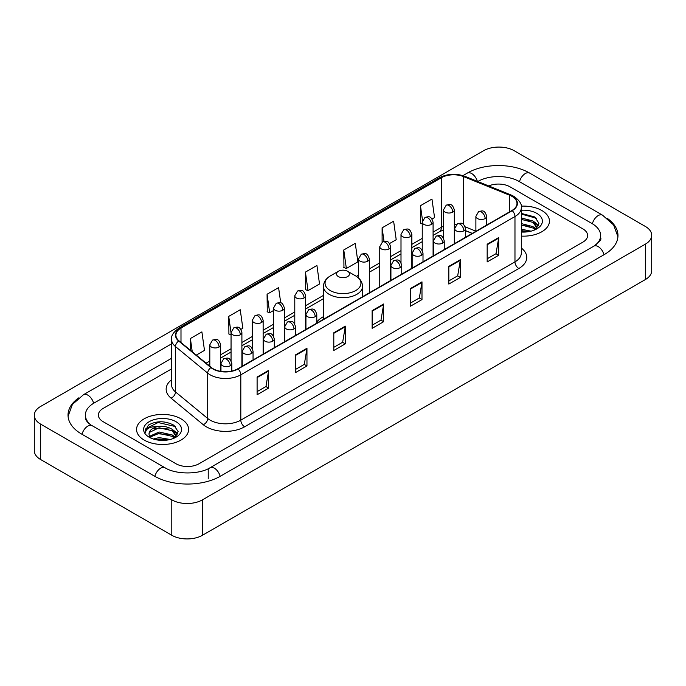 <?xml version="1.0" encoding="UTF-8"?>
<svg xmlns="http://www.w3.org/2000/svg" width="686" height="686" viewBox="0 0 686 686"><rect width="100%" height="100%" fill="white"/><g stroke="black" fill="none" stroke-linecap="round" stroke-linejoin="round"><path stroke-width="1.03" d="M323.475 316.658A28.743 16.593 0 0 0 316.786 322.026M472.174 233.446L465.485 230.736M541.82 210.508A26.025 15.032 0 0 0 521.223 206.152A26.025 15.032 0 0 1 541.82 210.508A26.025 15.032 0 0 1 549.443 221.132A26.025 15.032 0 0 0 541.82 210.508M180.993 418.82A26.025 15.032 0 0 0 152.626 415.562A26.025 15.032 0 0 0 136.557 429.445A26.025 15.032 0 0 0 144.18 440.078A26.025 15.032 0 0 0 172.546 443.336A26.025 15.032 0 0 0 188.616 429.445A26.025 15.032 0 0 0 180.993 418.82A26.025 15.032 0 0 0 152.626 415.562A26.025 15.032 0 0 0 136.557 429.445A26.025 15.032 0 0 0 144.18 440.078A26.025 15.032 0 0 0 172.546 443.336A26.025 15.032 0 0 0 188.616 429.445A26.025 15.032 0 0 0 180.993 418.82M511.91 196.333A17.356 10.016 180 0 1 516.987 203.416A17.356 10.016 180 0 1 511.91 210.499L237.742 368.794A17.356 10.016 180 0 1 211.262 367.456L179.046 340.891A17.356 10.016 180 0 1 175.908 335.145A17.356 10.016 180 0 1 180.993 328.062L441.355 177.734A17.356 10.016 180 0 1 463.582 176.611L509.587 195.21A17.356 10.016 180 0 1 511.91 196.333M512.21 196.162A17.785 10.273 0 0 0 509.844 195.004L463.83 176.405A17.785 10.273 0 0 0 441.055 177.554L180.684 327.882A17.785 10.273 0 0 0 178.686 341.036L210.902 367.593A17.785 10.273 0 0 0 238.051 368.965L512.21 210.679A17.785 10.273 0 0 0 512.21 196.162M257.104 377.051L257.104 394.759L268.612 388.113L268.612 370.406L257.104 377.051M257.104 391.62L265.971 386.501L268.569 370.997A4.339 2.504 -120 0 0 268.612 370.406M265.894 386.544L268.612 388.113M295.452 354.911L295.452 372.618L306.959 365.981L306.959 348.265L295.452 354.911M295.452 369.48L304.31 364.36L306.908 348.857A4.339 2.504 -120 0 0 306.959 348.265M304.232 364.412L306.959 365.981M333.799 332.77L333.799 350.486L345.298 343.84L345.298 326.133L333.799 332.77M333.799 347.339L342.657 342.228L345.255 326.716A4.339 2.504 -120 0 0 345.298 326.133M342.58 342.271L345.298 343.84M487.171 244.216L487.171 261.932L498.679 255.286L498.679 237.579L487.171 244.216M487.171 258.785L496.038 253.674L498.636 238.171A4.339 2.504 -120 0 0 498.679 237.579M495.961 253.717L498.679 255.286M448.833 266.357L448.833 284.073L460.332 277.427L460.332 259.72L448.833 266.357M448.833 280.926L457.691 275.815L460.289 260.303A4.339 2.504 -120 0 0 460.332 259.72M457.613 275.858L460.332 277.427M410.485 288.497L410.485 306.205L421.993 299.568L421.993 281.852L410.485 288.497M410.485 303.066L419.343 297.947L421.941 282.443A4.339 2.504 -120 0 0 421.993 281.852M419.266 297.99L421.993 299.568M372.138 310.638L372.138 328.345L383.645 321.7L383.645 303.992L372.138 310.638M372.138 325.198L381.004 320.088L383.603 304.584A4.339 2.504 -120 0 0 383.645 303.992M380.927 320.13L383.645 321.7M521.326 236.113A26.025 15.032 0 0 0 549.443 221.132A26.025 15.032 0 0 1 521.326 236.113M176.01 463.762A16.267 9.39 0 0 0 199.017 463.762L582.843 242.158A16.267 9.39 0 0 0 587.61 235.521A16.267 9.39 0 0 0 582.843 228.875L509.99 186.815A16.267 9.39 0 0 0 488.724 185.94A16.267 9.39 0 0 1 509.99 186.815L582.843 228.875A16.267 9.39 0 0 1 587.61 235.521A16.267 9.39 0 0 1 582.843 242.158L199.017 463.762A16.267 9.39 0 0 1 176.01 463.762L103.157 421.701L176.01 463.762M171.569 368.922L103.157 408.419A16.267 9.39 0 0 0 98.39 415.056A16.267 9.39 0 0 0 103.157 421.701A16.267 9.39 0 0 1 98.39 415.056A16.267 9.39 0 0 1 103.157 408.419L171.569 368.922M240.88 329.383L242.835 328.251L240.237 309.746L228.73 316.392L228.918 333.996M196.299 355.116L204.488 350.392L201.89 331.887L190.391 338.524L190.391 350.246M343.763 249.978L346.361 268.483L357.869 261.838L355.271 243.333L343.763 249.978L343.952 267.583M389.579 243.53L396.208 239.697L393.618 221.192L382.111 227.838L382.111 242.227M432.069 218.997L434.555 217.565L431.957 199.06L420.458 205.697L420.638 223.302M280.728 302.895L278.585 287.614L267.077 294.251L267.266 311.856M305.424 272.11L308.023 290.615L319.522 283.978L316.923 265.473L305.424 272.11L305.604 289.715M308.023 290.615L305.424 289.646M346.361 268.483L343.763 267.506M382.111 227.838L384.014 241.403M422.242 223.902L420.458 223.233M420.458 205.697L422.525 220.438M267.077 294.251L269.675 312.756L273.543 310.526M269.675 312.756L267.077 311.787M231.053 334.794L228.73 333.928M228.73 316.392L231.053 332.942M190.391 338.524L192.251 351.772M595.216 245.314A29.284 16.91 0 0 0 600.627 235.521A29.284 16.91 0 0 0 592.044 223.567L519.191 181.507A29.284 16.91 0 0 0 477.782 181.507L477.765 181.516M171.569 358.289L93.956 403.102A29.284 16.91 0 0 0 85.373 415.056A29.284 16.91 0 0 0 90.784 424.848M171.792 499.845A21.695 12.52 0 0 0 202.464 499.845L645.346 244.156A21.695 12.52 0 0 0 651.7 235.298A21.695 12.52 0 0 0 645.346 226.44L514.208 150.731A21.695 12.52 0 0 0 483.536 150.731L40.654 406.429A21.695 12.52 0 0 0 34.3 415.279A21.695 12.52 0 0 0 40.654 424.137L171.792 499.845L171.792 535.269A21.695 12.52 0 0 0 202.464 535.269L645.346 279.571A21.695 12.52 0 0 0 651.7 270.721L651.7 235.298M34.3 415.279L34.3 450.702A21.695 12.52 0 0 0 40.654 459.56L171.792 535.269M78.804 397.837A46.639 26.925 0 0 0 68.025 415.056A46.639 26.925 0 0 0 81.685 434.101L154.539 476.161A46.639 26.925 0 0 0 220.489 476.161L604.315 254.557A46.639 26.925 0 0 0 617.975 235.521A46.639 26.925 0 0 0 607.196 218.302M472.217 233.42L465.485 230.702M521.326 229.21L531.05 231.165M521.326 230.616L528.709 231.654M521.326 223.585L532.996 226.629L535.783 229.296M521.326 224.991L532.996 228.035L535.063 229.784M521.326 217.959L532.996 221.012L536.967 227.255L536.872 228.284M521.326 219.366L532.996 222.41L536.924 227.958M521.326 232.022A18.976 10.959 0 0 0 536.829 228.875A18.976 10.959 0 0 0 536.829 213.38A18.976 10.959 0 0 0 521.326 210.242M535.286 229.681L538.939 223.259L534.771 216.948L521.326 213.415M521.326 214.058L536.443 218.285M521.326 219.683L529.669 220.738M535.492 223.259L538.501 225.78M521.326 225.308L529.669 226.363M535.492 228.884L535.929 229.175M521.326 230.933L528.503 231.688M533.888 221.655L538.673 225.282M533.888 227.28L536.375 228.781M338.395 276.587A6.508 3.756 0 0 0 347.605 276.587A6.508 3.756 0 0 0 347.605 271.27L355.682 275.935A17.93 10.35 0 0 1 355.682 290.581A17.93 10.35 0 0 1 330.318 290.581A17.93 10.35 0 0 1 330.318 275.935C325.901 278.559 323.62 282.04 323.475 286.388A19.525 11.268 0 0 0 329.194 294.363A19.525 11.268 0 0 0 350.469 296.798A19.525 11.268 0 0 0 362.525 286.388C362.38 282.04 360.099 278.559 355.682 275.935L347.605 271.27A6.508 3.756 0 0 0 338.395 271.27A6.508 3.756 0 0 0 338.395 276.587M153.33 439.014L159.083 437.608L170.222 439.477M155.585 439.632L159.083 439.014L167.89 439.975M149.677 436.262L159.083 431.991L172.177 434.95L174.964 437.608M150.148 437.033L159.083 433.389L172.177 436.356L174.235 438.097M174.467 437.994L178.111 431.58L173.952 425.269C165.034 420.664 156.519 420.612 148.425 425.114L145.303 430.834L145.604 432.677C145.775 428.553 150.02 426.478 158.329 426.443A13.557 7.829 0 0 0 149.034 433.878A13.557 7.829 0 0 0 149.694 436.287L151.306 438.26M158.329 426.443C163.525 425.903 168.139 426.864 172.177 429.325L176.148 435.576L176.053 436.605M149.034 434.032L149.497 432.369L159.083 427.772L172.177 430.731L176.105 436.279M176.01 421.701A18.976 10.959 0 0 0 149.171 421.701A18.976 10.959 0 0 0 149.171 437.196A18.976 10.959 0 0 0 176.01 437.196A18.976 10.959 0 0 0 176.01 421.701M145.303 430.962L145.895 428.647L158.114 422.525L175.625 426.606M153.921 428.93L158.114 428.15L168.85 429.059M174.664 431.58L177.683 434.101M153.921 434.555L158.114 433.775L168.85 434.684M174.664 437.205L175.11 437.488M155.945 439.709L167.684 440M173.061 429.976L177.854 433.603M173.061 435.593L175.556 437.102M521.326 248.04A27.114 15.658 180 0 1 518.813 268.509L244.645 426.795A5.419 3.13 60 0 1 240.812 420.149L514.972 261.863A21.695 12.52 0 0 0 521.326 253.005L521.326 207.669A21.695 12.52 180 0 1 514.972 216.527A5.419 3.13 -120 0 0 512.21 210.679M244.645 426.795A27.114 15.658 180 0 1 206.306 426.795A27.114 15.658 180 0 1 203.262 424.703L171.046 398.137A27.114 15.658 180 0 1 171.569 379.77M210.139 420.149A21.695 12.52 0 0 0 240.812 420.149L240.812 374.813A21.695 12.52 180 0 1 207.704 373.141L175.487 346.576A21.695 12.52 180 0 1 171.569 339.39L171.569 384.735A21.695 12.52 0 0 0 175.487 391.92L207.704 418.477A21.695 12.52 0 0 0 210.139 420.149M521.326 207.669C522.055 204.282 519.559 200.501 513.848 196.333L511.001 194.944A5.419 2.538 112 0 0 509.844 195.004M511.001 194.944L464.997 176.345C456.01 173.172 447.486 173.635 439.417 177.734A5.419 3.13 60 0 1 441.055 177.554M180.684 327.882A5.419 3.13 -120 0 0 179.046 328.054C173.412 332.101 170.925 335.883 171.569 339.39M178.686 341.036A5.419 3.627 129.5 0 0 175.487 346.576L175.487 391.92A5.419 3.627 -50.5 0 1 171.046 398.137M464.997 176.345A5.419 2.538 112 0 0 463.83 176.405M210.902 367.593A5.419 3.627 129.5 0 0 207.704 373.141L207.704 418.477A5.419 3.627 -50.5 0 1 203.262 424.703M238.051 368.965A5.419 3.13 60 0 1 240.812 374.813L514.972 216.527L514.972 261.863A5.419 3.13 60 0 0 518.813 268.509M180.993 328.062L180.993 342.494M509.587 195.21L509.587 211.837M463.582 176.611L463.582 224.485M475.887 231.173L465.194 226.852M456.499 224.528A17.356 10.016 0 0 0 454.329 224.399M443.482 226.277A17.356 10.016 0 0 0 441.355 227.323L433.089 232.1M441.355 177.734L441.355 227.323A9.758 5.634 60 0 1 439.34 231.791L433.089 235.401M422.242 238.359L411.849 244.362M401.001 250.63L390.6 256.633M379.752 262.892L369.36 268.895M358.512 275.155L356.403 276.372M323.475 295.383L305.63 305.69M294.783 311.95L284.39 317.952M273.543 324.212L263.141 330.215M252.302 336.474L241.901 342.477M231.053 348.745L220.66 354.748M209.813 361.007L206.066 363.168M465.52 230.633A9.758 4.57 -68 0 1 465.485 230.625L472.294 233.377M372.138 311.195L383.603 304.584M410.485 289.055L421.941 282.443M448.833 266.923L460.289 260.303M487.171 244.782L498.636 238.171M333.799 333.336L345.255 326.716M295.452 355.468L306.908 348.857M257.104 377.609L268.569 370.997M220.163 476.35A8.678 5.008 -120 0 0 214.358 468.186A8.678 5.008 -120 0 0 210.019 467.758C199.343 474.661 175.676 474.661 165.009 467.758L92.156 425.697C91.289 425.38 87.062 422.499 85.733 419.446L85.373 417.714M154.864 476.35A8.678 5.008 -60 0 1 160.67 468.186A8.678 5.008 -60 0 1 165.009 467.758M82.011 434.289A8.678 5.008 -60 0 1 87.817 426.126A8.678 5.008 -60 0 1 92.156 425.697M68.068 416.282L72.39 404.483L83.478 394.707A8.678 5.008 60 0 1 87.817 395.136A8.678 5.008 60 0 1 93.63 403.299M462.947 175.625L467.312 173.104A8.678 5.008 60 0 1 471.642 173.532A8.678 5.008 60 0 1 477.362 181.353M467.312 173.104C484.23 163.036 512.742 163.036 529.669 173.104A8.678 5.008 120 0 0 525.33 173.532A8.678 5.008 120 0 0 519.516 181.687M617.932 236.739L613.61 224.939L602.522 215.164A8.678 5.008 120 0 0 598.183 215.593A8.678 5.008 120 0 0 592.37 223.756M603.989 254.746A8.678 5.008 -120 0 0 598.183 246.591A8.678 5.008 -120 0 0 593.844 246.163L210.019 467.758M202.464 535.269L202.464 499.845M40.654 459.56L40.654 424.137M645.346 279.571L645.346 244.156M208.218 478.819L208.218 469.078M485.139 218.56A5.419 3.13 0 0 0 486.734 216.347C484.53 209.393 482.395 210.774 478.596 211.648A5.419 3.13 60 0 1 481.306 211.923A5.419 3.13 -120 0 1 485.139 218.56A5.419 3.13 0 0 1 477.473 218.56A5.419 3.13 0 0 1 475.887 216.347L478.596 211.648M463.899 230.822A5.419 3.13 0 0 0 465.485 228.61C463.29 221.655 461.146 223.044 457.356 223.919A5.419 3.13 60 0 1 460.066 224.185A5.419 3.13 -120 0 1 463.899 230.822A5.419 3.13 0 0 1 456.233 230.822A5.419 3.13 0 0 1 454.647 228.61L457.356 223.919M442.659 243.093A5.419 3.13 0 0 0 444.245 240.88C442.041 233.917 439.906 235.307 436.116 236.181A5.419 3.13 60 0 1 438.826 236.447A5.419 3.13 -120 0 1 442.659 243.093A5.419 3.13 0 0 1 434.993 243.093A5.419 3.13 0 0 1 433.398 240.88L436.116 236.181M421.418 255.355A5.419 3.13 0 0 0 423.005 253.143C420.801 246.188 418.666 247.569 414.867 248.443A5.419 3.13 60 0 1 417.577 248.709A5.419 3.13 -120 0 1 421.418 255.355A5.419 3.13 0 0 1 413.744 255.355A5.419 3.13 0 0 1 412.157 253.143L414.867 248.443M400.17 267.617A5.419 3.13 0 0 0 401.756 265.405C399.561 258.45 397.417 259.831 393.627 260.706A5.419 3.13 60 0 1 396.337 260.98A5.419 3.13 -120 0 1 400.17 267.617A5.419 3.13 0 0 1 392.503 267.617A5.419 3.13 0 0 1 390.917 265.405L393.627 260.706M315.2 316.675A5.419 3.13 0 0 0 316.786 314.462C314.591 307.508 312.447 308.889 308.657 309.763A5.419 3.13 60 0 1 311.367 310.038A5.419 3.13 -120 0 1 315.2 316.675A5.419 3.13 0 0 1 307.534 316.675A5.419 3.13 0 0 1 305.939 314.462L308.657 309.763M293.96 328.946A5.419 3.13 0 0 0 295.546 326.725C293.342 319.77 291.207 321.159 287.408 322.034A5.419 3.13 60 0 1 290.127 322.3A5.419 3.13 -120 0 1 293.96 328.946A5.419 3.13 0 0 1 286.285 328.946A5.419 3.13 0 0 1 284.699 326.725L287.408 322.034M272.711 341.208A5.419 3.13 0 0 0 274.306 338.995C272.102 332.033 269.967 333.422 266.168 334.296A5.419 3.13 60 0 1 268.878 334.562A5.419 3.13 -120 0 1 272.711 341.208A5.419 3.13 0 0 1 265.045 341.208A5.419 3.13 0 0 1 263.458 338.995L266.168 334.296M251.47 353.47A5.419 3.13 0 0 0 253.057 351.258C250.862 344.303 248.718 345.684 244.928 346.559A5.419 3.13 60 0 1 247.637 346.833A5.419 3.13 -120 0 1 251.47 353.47A5.419 3.13 0 0 1 243.804 353.47A5.419 3.13 0 0 1 242.218 351.258L244.928 346.559M230.23 365.732A5.419 3.13 0 0 0 231.817 363.52C229.613 356.566 227.478 357.955 223.679 358.821A5.419 3.13 60 0 1 226.397 359.095A5.419 3.13 -120 0 1 230.23 365.732A5.419 3.13 0 0 1 222.556 365.732A5.419 3.13 0 0 1 220.969 363.52L223.679 358.821M452.743 212.12A5.419 3.13 0 0 0 454.329 209.907C452.134 202.953 449.99 204.334 446.2 205.208A5.419 3.13 60 0 1 448.91 205.474A5.419 3.13 -120 0 1 452.743 212.12A5.419 3.13 0 0 1 445.077 212.12A5.419 3.13 0 0 1 443.482 209.907L446.2 205.208M431.503 224.382A5.419 3.13 0 0 0 433.089 222.17C430.885 215.215 428.75 216.596 424.951 217.471A5.419 3.13 60 0 1 427.661 217.745A5.419 3.13 -120 0 1 431.503 224.382A5.419 3.13 0 0 1 423.828 224.382A5.419 3.13 0 0 1 422.242 222.17L424.951 217.471M410.254 236.644A5.419 3.13 0 0 0 411.849 234.432C409.645 227.478 407.501 228.867 403.711 229.741A5.419 3.13 60 0 1 406.421 230.007A5.419 3.13 -120 0 1 410.254 236.644A5.419 3.13 0 0 1 402.588 236.644A5.419 3.13 0 0 1 401.001 234.432L403.711 229.741M389.013 248.915A5.419 3.13 0 0 0 390.6 246.703C388.405 239.74 386.261 241.129 382.471 242.004A5.419 3.13 60 0 1 385.18 242.269A5.419 3.13 -120 0 1 389.013 248.915A5.419 3.13 0 0 1 381.347 248.915A5.419 3.13 0 0 1 379.752 246.703L382.471 242.004M367.773 261.177A5.419 3.13 0 0 0 369.36 258.965C367.156 252.011 365.021 253.391 361.222 254.266A5.419 3.13 60 0 1 363.94 254.532A5.419 3.13 -120 0 1 367.773 261.177A5.419 3.13 0 0 1 360.099 261.177A5.419 3.13 0 0 1 358.512 258.965L361.222 254.266M304.044 297.973A5.419 3.13 0 0 0 305.63 295.76C303.426 288.797 301.291 290.187 297.492 291.061A5.419 3.13 60 0 1 300.211 291.327A5.419 3.13 -120 0 1 304.044 297.973A5.419 3.13 0 0 1 296.369 297.973A5.419 3.13 0 0 1 294.783 295.76L297.492 291.061M282.795 310.235A5.419 3.13 0 0 0 284.39 308.023C282.186 301.068 280.051 302.449 276.252 303.323A5.419 3.13 60 0 1 278.962 303.589A5.419 3.13 -120 0 1 282.795 310.235A5.419 3.13 0 0 1 275.129 310.235A5.419 3.13 0 0 1 273.543 308.023L276.252 303.323M261.555 322.497A5.419 3.13 0 0 0 263.141 320.285C260.946 313.33 258.802 314.711 255.012 315.586A5.419 3.13 60 0 1 257.722 315.86A5.419 3.13 -120 0 1 261.555 322.497A5.419 3.13 0 0 1 253.889 322.497A5.419 3.13 0 0 1 252.302 320.285L255.012 315.586M240.314 334.768A5.419 3.13 0 0 0 241.901 332.547C239.697 325.593 237.562 326.982 233.772 327.857A5.419 3.13 60 0 1 236.481 328.122A5.419 3.13 -120 0 1 240.314 334.768A5.419 3.13 0 0 1 232.648 334.768A5.419 3.13 0 0 1 231.053 332.547L233.772 327.857M219.074 347.03A5.419 3.13 0 0 0 220.66 344.818C218.457 337.855 216.322 339.244 212.523 340.119A5.419 3.13 60 0 1 215.233 340.385A5.419 3.13 -120 0 1 219.074 347.03A5.419 3.13 0 0 1 211.399 347.03A5.419 3.13 0 0 1 209.813 344.818L212.523 340.119M439.417 177.734L179.046 328.054M443.482 230.007L439.34 231.791M422.242 241.661L411.849 247.663M401.001 253.931L390.6 259.934M379.752 266.194L369.36 272.196M323.475 298.684L305.63 308.992M294.783 315.251L284.39 321.254M273.543 327.514L263.141 333.516M252.302 339.776L241.901 345.778M231.053 352.047L220.66 358.049M209.813 364.309L208.424 365.115M600.627 238.179C601.836 239.054 599.573 241.712 593.844 246.163M529.669 173.104L602.522 215.164M83.478 394.707L171.569 343.849M536.967 228.181L536.967 227.255M362.525 296.746L362.525 286.388M323.475 319.29L323.475 286.388M338.395 271.27L330.318 275.935M486.734 225.042L486.734 216.347M475.887 231.302L475.887 216.347M465.485 237.305L465.485 228.61M454.647 243.564L454.647 228.61M444.245 249.567L444.245 240.88M433.398 255.827L433.398 240.88M423.005 261.829L423.005 253.143M412.157 268.097L412.157 253.143M401.756 274.1L401.756 265.405M390.917 280.36L390.917 265.405M316.786 323.157L316.786 314.462M305.939 329.417L305.939 314.462M295.546 335.42L295.546 326.725M284.699 341.679L284.699 326.725M274.306 347.682L274.306 338.995M263.458 353.942L263.458 338.995M253.057 359.944L253.057 351.258M242.218 366.213L242.218 351.258M231.817 371.032L231.817 363.52M220.969 371.383L220.969 363.52M454.329 243.744L454.329 209.907M443.482 238.111L443.482 209.907M433.089 256.007L433.089 222.17M422.242 250.373L422.242 222.17M411.849 268.277L411.849 234.432M401.001 262.635L401.001 234.432M390.6 280.54L390.6 246.703M379.752 286.799L379.752 246.703M369.36 292.802L369.36 258.965M358.512 277.976L358.512 258.965M305.63 329.597L305.63 295.76M294.783 323.955L294.783 295.76M284.39 341.86L284.39 308.023M273.543 336.226L273.543 308.023M263.141 354.122L263.141 320.285M252.302 348.488L252.302 320.285M241.901 366.393L241.901 332.547M231.053 360.75L231.053 332.547M220.66 371.332L220.66 344.818M209.813 366.255L209.813 344.818M176.148 436.502L176.148 435.576"/></g></svg>
